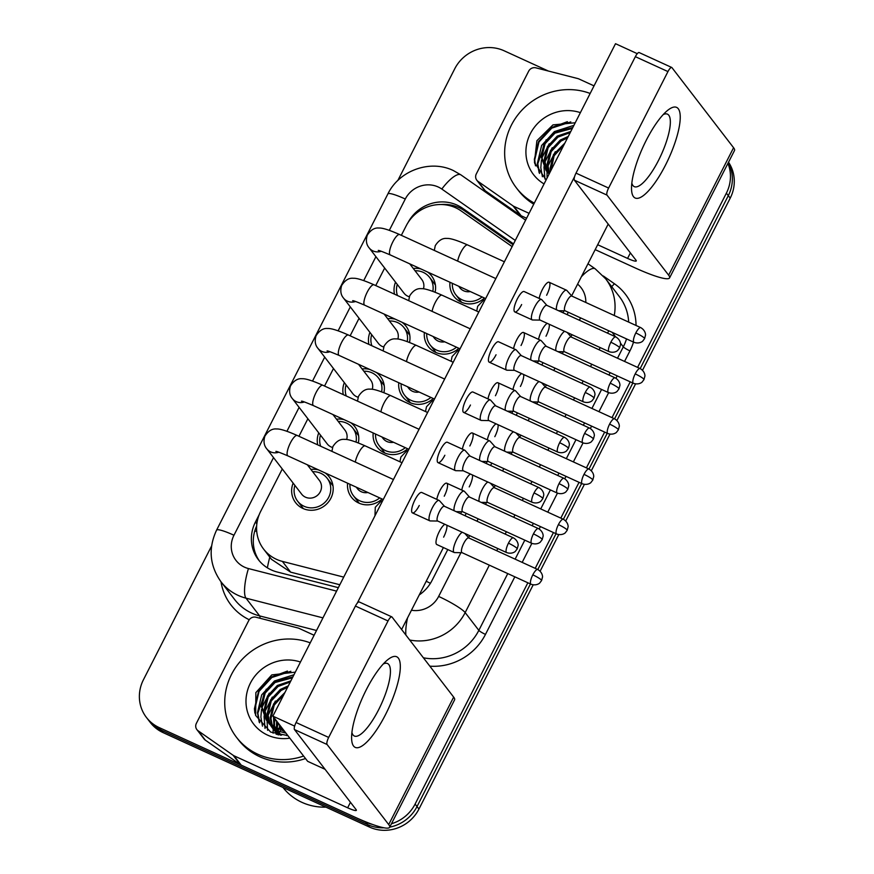 <?xml version="1.0" encoding="UTF-8"?>
<svg xmlns="http://www.w3.org/2000/svg" width="874" height="874" viewBox="0 0 874 874"><rect width="100%" height="100%" fill="white"/><g stroke="black" fill="none" stroke-linecap="round" stroke-linejoin="round"><path stroke-width="1.31" d="M458.839 348.267A21.173 20.091 142.4 0 1 435.525 352.32A21.173 20.091 142.4 0 1 428.26 346.563A21.173 20.091 142.4 0 1 424.382 332.491M433.242 398.5A21.173 20.091 142.4 0 1 409.928 402.564A21.173 20.091 142.4 0 1 402.663 396.796A21.173 20.091 142.4 0 1 398.784 382.736M407.645 448.733A21.173 20.091 142.4 0 1 384.331 452.798A21.173 20.091 142.4 0 1 377.065 447.029A21.173 20.091 142.4 0 1 373.187 432.969M382.047 498.978A21.173 20.091 142.4 0 1 358.733 503.031A21.173 20.091 142.4 0 1 351.468 497.273A21.173 20.091 142.4 0 1 347.59 483.202M484.436 298.034A21.173 20.091 142.4 0 1 461.122 302.087A21.173 20.091 142.4 0 1 453.857 296.33A21.173 20.091 142.4 0 1 449.979 282.258M401.865 322.189A21.173 20.091 142.4 0 1 405.995 326.155A21.173 20.091 142.4 0 1 409.502 342.466M376.268 372.422A21.173 20.091 142.4 0 1 380.398 376.388A21.173 20.091 142.4 0 1 383.915 392.699M350.671 422.666A21.173 20.091 142.4 0 1 354.8 426.621A21.173 20.091 142.4 0 1 358.318 442.932M325.073 472.9A21.173 20.091 142.4 0 1 329.203 476.854A21.173 20.091 142.4 0 1 328.209 502.299A21.173 20.091 142.4 0 1 302.907 508.45A21.173 20.091 142.4 0 1 295.641 502.692A21.173 20.091 142.4 0 1 293.14 483.103M427.462 271.956A21.173 20.091 142.4 0 1 431.592 275.911A21.173 20.091 142.4 0 1 435.099 292.233M512.131 246.599L461.002 210.831A37.374 35.463 -37.6 0 0 455.594 207.739A37.374 35.463 -37.6 0 0 406.202 225.776L401.33 235.335M282.28 468.988L260.66 511.421A37.374 35.463 -37.6 0 0 263.642 549.134L271.464 559.305L290.649 572.153L339.833 584.75M263.642 549.134A37.374 35.463 -37.6 0 0 282.378 561.403L343.733 577.113M384.669 268.045L375.733 285.569M359.072 318.278L350.135 335.813M333.475 368.522L324.538 386.046M307.877 418.755L298.941 436.279M368.904 344.389A21.173 20.091 142.4 0 1 369.931 332.393M387.706 318.715A21.173 20.091 142.4 0 1 395.288 319.185M343.307 394.633A21.173 20.091 142.4 0 1 344.334 382.637M362.109 368.959A21.173 20.091 142.4 0 1 369.691 369.418M317.71 444.866A21.173 20.091 142.4 0 1 318.737 432.87M336.512 419.192A21.173 20.091 142.4 0 1 344.094 419.651M310.915 469.425A21.173 20.091 142.4 0 1 318.507 469.884M394.491 294.156A21.173 20.091 142.4 0 1 395.529 282.16M413.293 268.482A21.173 20.091 142.4 0 1 420.886 268.941M372.258 824.357A37.374 35.463 142.4 0 1 365.714 822.117L159.254 727.616L161.166 730.118A37.374 35.463 142.4 0 1 148.351 719.947A37.374 35.463 142.4 0 0 161.166 730.118L367.626 824.608L161.166 730.118L163.088 732.609A37.374 35.463 142.4 0 1 150.262 722.437L146.428 717.456A37.374 35.463 142.4 0 1 143.445 679.732L211.584 545.999M527.852 582.783L415.106 804.069L417.018 806.56A37.374 35.463 142.4 0 1 389.728 827.132A37.374 35.463 142.4 0 0 417.018 806.56L530.442 583.974L417.018 806.56L418.941 809.062A37.374 35.463 142.4 0 1 369.549 827.099L163.088 732.609M383.97 827.798A37.374 35.463 142.4 0 1 367.626 824.608A37.374 35.463 142.4 0 0 383.97 827.798M727.933 163.362A37.374 35.463 142.4 0 1 726.381 193.154L728.304 195.645L640.183 368.588L728.304 195.645A37.374 35.463 142.4 0 0 728.326 162.597A37.374 35.463 142.4 0 1 728.304 195.645L730.216 198.136L642.532 370.237M632.831 383.031L614.586 418.821L632.831 383.031M607.233 433.264L588.989 469.054L607.233 433.264M581.636 483.497L563.391 519.298L581.636 483.497M556.039 533.73L537.794 569.531L556.039 533.73M728.523 162.214A37.374 35.463 142.4 0 1 730.216 198.136M635.551 383.926L616.935 420.481M609.954 434.17L591.337 470.715M584.367 484.404L565.74 520.948M558.77 534.637L540.143 571.181M533.173 584.87L418.941 809.062M513.508 243.89L462.51 208.22A37.374 35.463 -37.6 0 0 457.113 205.128A37.374 35.463 -37.6 0 0 407.994 222.641M441.119 204.516A37.374 35.463 142.4 0 1 459.025 207.619A37.374 35.463 142.4 0 1 464.433 210.71L513.082 244.742M397.823 180.503L454.72 68.817A37.374 35.463 142.4 0 1 504.123 50.779L548.38 71.034M159.254 727.616A37.374 35.463 142.4 0 1 146.428 717.456M415.106 804.069A37.374 35.463 142.4 0 1 391.454 823.745M726.381 193.154L637.594 367.397M630.241 381.84L612.008 417.641M604.644 432.084L586.41 467.874M579.047 482.317L560.813 518.107M553.45 532.55L535.216 568.34M259.196 514.655L255.437 522.029A37.374 35.463 -37.6 0 0 258.42 559.742A37.374 35.463 -37.6 0 0 277.156 572L338.347 587.667M567.259 314.706A37.374 35.463 -37.6 0 0 568.144 312.193M419.258 594.921A37.374 35.463 -37.6 0 0 432.062 580.402L447.772 549.56M465.023 515.715L466.224 513.355M490.62 465.481L491.822 463.122M516.217 415.248L517.419 412.878M541.814 365.004L543.016 362.644M259.414 560.966A37.374 35.463 142.4 0 1 256.65 525.984M409.327 296.778A11.209 10.641 142.4 0 1 407.852 296.231A11.209 10.641 142.4 0 1 404.007 293.172L369.134 247.866C366.326 244.611 365.703 240.405 367.255 235.248C370.62 229.993 374.498 227.59 378.879 228.027C380.998 227.895 385.696 228.387 399.626 234.549A11.209 3.168 114.6 0 0 392.797 241.945A11.209 3.168 114.6 0 0 392.492 242.568A11.209 3.168 114.6 0 0 390.296 254.946L485.649 298.58M397.452 295.51A18.682 17.731 142.4 0 1 397.277 284.432M415.041 270.754A18.682 17.731 142.4 0 1 423.213 272.349A18.682 17.731 142.4 0 1 429.615 277.429A18.682 17.731 142.4 0 1 432.816 291.359M541.913 299.815A11.209 3.168 114.6 0 0 541.858 299.749A11.209 3.168 114.6 0 0 541.541 299.509A11.209 3.168 114.6 0 0 534.713 306.894A11.209 3.168 114.6 0 0 531.829 319.589A11.209 3.168 114.6 0 0 532.211 319.895A11.209 3.168 114.6 0 0 532.594 319.982L540.154 320.103M546.993 305.496A8.095 2.283 114.6 0 0 546.763 305.321A8.095 2.283 114.6 0 0 541.836 310.663A8.095 2.283 114.6 0 0 539.75 319.829A8.095 2.283 114.6 0 0 540.023 320.048L609.025 351.632C614.564 353.566 618.038 350.332 617.842 350.256L619.611 347.939A8.095 1.147 27 0 0 619.458 347.502A8.095 1.147 -153 0 0 610.839 342.237A8.095 2.283 114.6 0 0 609.025 351.632M409.72 263.828L421.781 279.505A11.209 10.641 142.4 0 1 423.464 288.824M470.31 291.566A11.209 10.641 142.4 0 1 463.679 290.802A11.209 10.641 142.4 0 1 459.833 287.754L458.675 286.235M482.087 296.952A18.682 17.731 142.4 0 1 462.237 299.891A18.682 17.731 142.4 0 1 455.835 294.8A18.682 17.731 142.4 0 1 452.328 283.34M571.978 296.21A8.095 2.283 114.6 0 0 571.749 296.035A8.095 2.283 114.6 0 0 566.811 301.366A8.095 2.283 114.6 0 0 564.735 310.532A8.095 2.283 114.6 0 0 565.008 310.762L634.011 342.335C639.539 344.28 643.024 341.046 642.827 340.969L644.586 338.653A8.095 1.147 27 0 0 644.444 338.205A8.095 1.147 -153 0 0 635.813 332.95A8.095 2.283 114.6 0 0 634.011 342.335M566.898 290.518A11.209 3.168 114.6 0 0 566.833 290.452A11.209 3.168 114.6 0 0 566.516 290.212A11.209 3.168 114.6 0 0 559.677 297.641A11.209 3.168 114.6 0 0 556.563 309.811M571.356 337.156A8.095 2.283 114.6 0 0 571.126 336.982A8.095 2.283 114.6 0 0 566.199 342.313A8.095 2.283 114.6 0 0 564.123 351.479A8.095 2.283 114.6 0 0 564.386 351.709L633.388 383.282C638.927 385.226 642.412 381.993 642.204 381.916L643.974 379.6A8.095 1.147 27 0 0 643.821 379.152A8.095 1.147 -153 0 0 635.201 373.897A8.095 2.283 114.6 0 0 633.388 383.282M564.659 331.322A11.209 3.168 114.6 0 0 558.235 340.325A11.209 3.168 114.6 0 0 555.951 350.758M383.73 347.011A11.209 10.641 142.4 0 1 382.255 346.465A11.209 10.641 142.4 0 1 378.409 343.416L343.537 298.11C340.729 294.844 340.106 290.638 341.658 285.492C345.022 280.226 348.901 277.823 353.282 278.271C355.401 278.14 360.099 278.631 374.028 284.793A11.209 3.168 114.6 0 0 367.2 292.178A11.209 3.168 114.6 0 0 366.894 292.801A11.209 3.168 114.6 0 0 364.698 305.179L460.052 348.824M371.854 345.743A18.682 17.731 142.4 0 1 371.679 334.666M389.443 320.987A18.682 17.731 142.4 0 1 397.615 322.582A18.682 17.731 142.4 0 1 404.017 327.674A18.682 17.731 142.4 0 1 407.218 341.592M516.316 350.048A11.209 3.168 114.6 0 0 516.261 349.982A11.209 3.168 114.6 0 0 515.944 349.742A11.209 3.168 114.6 0 0 509.116 357.127A11.209 3.168 114.6 0 0 506.243 369.822A11.209 3.168 114.6 0 0 506.614 370.128A11.209 3.168 114.6 0 0 506.996 370.215L514.557 370.347M521.396 355.729A8.095 2.283 114.6 0 0 521.166 355.554A8.095 2.283 114.6 0 0 516.239 360.896A8.095 2.283 114.6 0 0 514.152 370.063A8.095 2.283 114.6 0 0 514.425 370.281L583.428 401.865C588.967 403.799 592.441 400.565 592.244 400.489L594.014 398.173A8.095 1.147 27 0 0 593.861 397.736A8.095 1.147 -153 0 0 585.241 392.481A8.095 2.283 114.6 0 0 583.428 401.865M384.123 314.072L396.184 329.738A11.209 10.641 142.4 0 1 397.867 339.057M358.132 397.244A11.209 10.641 142.4 0 1 356.658 396.698A11.209 10.641 142.4 0 1 352.812 393.65L317.939 348.344C315.132 345.088 314.509 340.882 316.06 335.725C319.425 330.459 323.304 328.056 327.684 328.504C329.804 328.373 334.502 328.864 348.431 335.026A11.209 3.168 114.6 0 0 341.603 342.411A11.209 3.168 114.6 0 0 341.297 343.045A11.209 3.168 114.6 0 0 339.101 355.412L434.454 399.057M346.257 395.977A18.682 17.731 142.4 0 1 346.082 384.899M363.846 371.221A18.682 17.731 142.4 0 1 372.018 372.827A18.682 17.731 142.4 0 1 378.42 377.907A18.682 17.731 142.4 0 1 381.621 391.836M490.718 400.281A11.209 3.168 114.6 0 0 490.664 400.216A11.209 3.168 114.6 0 0 490.347 399.975A11.209 3.168 114.6 0 0 483.519 407.371A11.209 3.168 114.6 0 0 480.645 420.066A11.209 3.168 114.6 0 0 481.017 420.361A11.209 3.168 114.6 0 0 481.399 420.449L488.959 420.58M495.798 405.962A8.095 2.283 114.6 0 0 495.569 405.798A8.095 2.283 114.6 0 0 490.642 411.13A8.095 2.283 114.6 0 0 488.566 420.296A8.095 2.283 114.6 0 0 488.828 420.514L557.831 452.098C563.369 454.032 566.855 450.798 566.647 450.733L568.417 448.417A8.095 1.147 27 0 0 568.264 447.969A8.095 1.147 -153 0 0 559.644 442.714A8.095 2.283 114.6 0 0 557.831 452.098M358.526 364.305L370.587 379.972A11.209 10.641 142.4 0 1 372.269 389.291M332.535 447.477A11.209 10.641 142.4 0 1 331.06 446.931A11.209 10.641 142.4 0 1 327.215 443.883L292.353 398.577C289.545 395.321 288.912 391.115 290.463 385.958C293.828 380.703 297.706 378.289 302.087 378.737C304.207 378.606 308.904 379.098 322.834 385.259A11.209 3.168 114.6 0 0 316.006 392.655A11.209 3.168 114.6 0 0 315.7 393.278A11.209 3.168 114.6 0 0 313.504 405.645L408.857 449.291M320.66 446.221A18.682 17.731 142.4 0 1 320.485 435.143M338.249 421.465A18.682 17.731 142.4 0 1 346.421 423.06A18.682 17.731 142.4 0 1 352.834 428.14A18.682 17.731 142.4 0 1 356.024 442.069M465.121 450.514A11.209 3.168 114.6 0 0 465.066 450.449A11.209 3.168 114.6 0 0 464.75 450.219A11.209 3.168 114.6 0 0 457.921 457.605A11.209 3.168 114.6 0 0 455.048 470.299A11.209 3.168 114.6 0 0 455.42 470.605A11.209 3.168 114.6 0 0 455.802 470.682L463.362 470.813M470.201 456.206A8.095 2.283 114.6 0 0 469.972 456.031A8.095 2.283 114.6 0 0 465.044 461.363A8.095 2.283 114.6 0 0 462.969 470.529A8.095 2.283 114.6 0 0 463.231 470.758L532.233 502.332C537.772 504.276 541.257 501.042 541.05 500.966L542.82 498.65A8.095 1.147 27 0 0 542.667 498.202A8.095 1.147 -153 0 0 534.047 492.947A8.095 2.283 114.6 0 0 532.233 502.332M332.928 414.538L344.99 430.205A11.209 10.641 142.4 0 1 346.672 439.524M307.331 464.771L319.392 480.449A11.209 10.641 142.4 0 1 318.868 493.908A11.209 10.641 142.4 0 1 305.463 497.175A11.209 10.641 142.4 0 1 301.617 494.116L266.756 448.81C263.948 445.554 263.314 441.348 264.866 436.192C268.231 430.937 272.109 428.533 276.501 428.97C278.609 428.839 283.307 429.331 297.236 435.492A11.209 3.168 114.6 0 0 290.408 442.889A11.209 3.168 114.6 0 0 290.102 443.511A11.209 3.168 114.6 0 0 287.907 455.889L383.26 499.524M312.663 471.698A18.682 17.731 142.4 0 1 320.824 473.293A18.682 17.731 142.4 0 1 327.237 478.384A18.682 17.731 142.4 0 1 326.352 500.824A18.682 17.731 142.4 0 1 304.032 506.254A18.682 17.731 142.4 0 1 297.619 501.173A18.682 17.731 142.4 0 1 294.888 485.376M439.524 500.758A11.209 3.168 114.6 0 0 439.469 500.693A11.209 3.168 114.6 0 0 439.152 500.452A11.209 3.168 114.6 0 0 432.324 507.838A11.209 3.168 114.6 0 0 429.451 520.533A11.209 3.168 114.6 0 0 429.822 520.838A11.209 3.168 114.6 0 0 430.205 520.926L437.765 521.046M444.604 506.439A8.095 2.283 114.6 0 0 444.374 506.264A8.095 2.283 114.6 0 0 439.447 511.607A8.095 2.283 114.6 0 0 437.371 520.773A8.095 2.283 114.6 0 0 437.634 520.991L506.636 552.576C512.175 554.509 515.66 551.276 515.452 551.199L517.222 548.883A8.095 1.147 27 0 0 517.069 548.446A8.095 1.147 -153 0 0 508.45 543.18A8.095 2.283 114.6 0 0 506.636 552.576M444.713 341.8A11.209 10.641 142.4 0 1 438.082 341.046A11.209 10.641 142.4 0 1 434.236 337.987L433.078 336.479M456.49 347.186A18.682 17.731 142.4 0 1 436.65 350.124A18.682 17.731 142.4 0 1 430.237 345.044A18.682 17.731 142.4 0 1 426.731 333.573M546.381 346.443A8.095 2.283 114.6 0 0 546.152 346.268A8.095 2.283 114.6 0 0 541.214 351.61A8.095 2.283 114.6 0 0 539.138 360.776A8.095 2.283 114.6 0 0 539.411 360.995L608.413 392.579C613.941 394.513 617.426 391.279 617.23 391.202L618.989 388.886A8.095 1.147 27 0 0 618.847 388.449A8.095 1.147 -153 0 0 610.216 383.183A8.095 2.283 114.6 0 0 608.413 392.579M541.301 340.762A11.209 3.168 114.6 0 0 541.235 340.696A11.209 3.168 114.6 0 0 540.919 340.456A11.209 3.168 114.6 0 0 534.08 347.874A11.209 3.168 114.6 0 0 530.966 360.044M419.116 392.033A11.209 10.641 142.4 0 1 412.484 391.279A11.209 10.641 142.4 0 1 408.639 388.22L407.481 386.712M430.893 397.43A18.682 17.731 142.4 0 1 411.053 400.358A18.682 17.731 142.4 0 1 404.64 395.277A18.682 17.731 142.4 0 1 401.133 383.806M520.784 396.676A8.095 2.283 114.6 0 0 520.554 396.501A8.095 2.283 114.6 0 0 515.627 401.843A8.095 2.283 114.6 0 0 513.541 411.009A8.095 2.283 114.6 0 0 513.814 411.228L582.816 442.812C588.355 444.746 591.829 441.512 591.632 441.436L593.402 439.119A8.095 1.147 27 0 0 593.249 438.682A8.095 1.147 -153 0 0 584.619 433.428A8.095 2.283 114.6 0 0 582.816 442.812M515.704 390.995A11.209 3.168 114.6 0 0 515.649 390.929A11.209 3.168 114.6 0 0 515.332 390.689A11.209 3.168 114.6 0 0 508.482 398.107A11.209 3.168 114.6 0 0 505.369 410.277M393.519 442.277A11.209 10.641 142.4 0 1 386.898 441.512A11.209 10.641 142.4 0 1 383.052 438.464L381.883 436.945M405.296 447.663A18.682 17.731 142.4 0 1 385.456 450.602A18.682 17.731 142.4 0 1 379.043 445.511A18.682 17.731 142.4 0 1 375.547 434.039M495.187 446.909A8.095 2.283 114.6 0 0 494.957 446.745A8.095 2.283 114.6 0 0 490.03 452.077A8.095 2.283 114.6 0 0 487.943 461.243A8.095 2.283 114.6 0 0 488.216 461.461L557.219 493.045C562.758 494.979 566.232 491.745 566.035 491.68L567.805 489.364A8.095 1.147 27 0 0 567.652 488.916A8.095 1.147 -153 0 0 559.032 483.661A8.095 2.283 114.6 0 0 557.219 493.045M490.106 441.228A11.209 3.168 114.6 0 0 490.052 441.162A11.209 3.168 114.6 0 0 489.735 440.922A11.209 3.168 114.6 0 0 482.885 448.351A11.209 3.168 114.6 0 0 479.771 460.511M545.758 387.39A8.095 2.283 114.6 0 0 545.529 387.215A8.095 2.283 114.6 0 0 540.602 392.557A8.095 2.283 114.6 0 0 538.526 401.723A8.095 2.283 114.6 0 0 538.788 401.942L607.791 433.526C613.329 435.46 616.815 432.226 616.607 432.149L618.377 429.833A8.095 1.147 27 0 0 618.224 429.396A8.095 1.147 -153 0 0 609.604 424.13A8.095 2.283 114.6 0 0 607.791 433.526M539.061 381.556A11.209 3.168 114.6 0 0 532.637 390.569A11.209 3.168 114.6 0 0 530.354 400.991M520.161 437.623A8.095 2.283 114.6 0 0 519.932 437.448A8.095 2.283 114.6 0 0 515.005 442.79A8.095 2.283 114.6 0 0 512.929 451.956A8.095 2.283 114.6 0 0 513.191 452.175L582.193 483.759C587.732 485.693 591.217 482.459 591.01 482.382L592.78 480.066A8.095 1.147 27 0 0 592.627 479.629A8.095 1.147 -153 0 0 584.007 474.374A8.095 2.283 114.6 0 0 582.193 483.759M513.464 431.789A11.209 3.168 114.6 0 0 507.04 440.802A11.209 3.168 114.6 0 0 504.757 451.224M494.564 487.856A8.095 2.283 114.6 0 0 494.334 487.692A8.095 2.283 114.6 0 0 489.407 493.023A8.095 2.283 114.6 0 0 487.331 502.189A8.095 2.283 114.6 0 0 487.605 502.408L556.596 533.992C562.135 535.926 565.62 532.692 565.423 532.627L567.182 530.31A8.095 1.147 27 0 0 567.029 529.863A8.095 1.147 -153 0 0 558.41 524.608A8.095 2.283 114.6 0 0 556.596 533.992M487.867 482.033A11.209 3.168 114.6 0 0 481.443 491.035A11.209 3.168 114.6 0 0 479.16 501.458M462.27 532.266A11.209 3.168 114.6 0 0 455.529 542A11.209 3.168 114.6 0 0 453.814 552.193A11.209 3.168 114.6 0 0 454.185 552.499A11.209 3.168 114.6 0 0 454.578 552.576L462.127 552.707M468.967 538.1A8.095 2.283 114.6 0 0 468.748 537.925A8.095 2.283 114.6 0 0 463.81 543.257A8.095 2.283 114.6 0 0 461.734 552.423A8.095 2.283 114.6 0 0 462.007 552.652L531.01 584.225C536.538 586.17 540.023 582.936 539.826 582.86L541.585 580.544A8.095 1.147 27 0 0 541.443 580.096A8.095 1.147 -153 0 0 532.812 574.841A8.095 2.283 114.6 0 0 531.01 584.225M646.29 140.222A49.829 14.06 -65.4 0 1 667.212 110.725A49.829 14.06 -65.4 0 1 680.223 118.361A49.829 14.06 -65.4 0 1 665.475 165.153A49.829 14.06 -65.4 0 1 631.52 188.686A49.829 14.06 -65.4 0 1 646.29 140.222M631.836 183.092A39.865 11.253 114.6 0 0 634.273 186.643A39.865 11.253 114.6 0 0 658.537 160.357A39.865 11.253 114.6 0 0 667.452 114.144A39.865 11.253 114.6 0 0 663.18 114.614M513.049 205.893A6.227 5.91 -37.6 0 0 513.956 206.406L521.144 215.747A6.227 5.91 142.4 0 1 520.249 215.233L513.049 205.893L478.045 181.399A6.227 5.91 -37.6 0 1 476.308 173.937L528.661 71.198A6.227 5.91 -37.6 0 1 535.904 67.844L577.911 78.594A6.227 5.91 -37.6 0 1 578.894 78.944L594.025 85.87M521.144 215.747L526.585 218.238M595.183 249.636L634.775 267.75A49.829 7.047 -153 0 0 669.571 277.91A49.829 7.047 -153 0 0 668.643 275.179L607.004 195.11L574.404 180.186L636.043 260.266A12.455 1.759 27 0 1 636.272 260.944A12.455 1.759 27 0 1 627.576 258.409L597.685 244.731M520.249 215.233L485.234 190.75A6.227 5.91 142.4 0 1 483.999 189.571L476.811 180.219M669.571 277.91L734.521 150.459A49.829 7.047 -153 0 0 733.581 147.728L671.953 67.648A6.227 1.759 114.6 0 0 671.745 67.473A6.227 1.759 114.6 0 0 667.954 71.581L635.354 56.668A6.227 1.759 -65.4 0 1 639.145 52.56L671.745 67.473M574.404 180.186A6.227 1.759 -65.4 0 1 576.01 173.128L608.61 188.052L667.954 71.581M608.61 188.052A6.227 1.759 114.6 0 0 607.004 195.11M576.01 173.128L635.354 56.668M529.087 213.332L513.956 206.406M366.359 689.608A49.829 14.06 -65.4 0 1 387.28 660.11A49.829 14.06 -65.4 0 1 400.303 667.747A49.829 14.06 -65.4 0 1 385.554 714.539A49.829 14.06 -65.4 0 1 351.599 738.082A49.829 14.06 -65.4 0 1 366.359 689.608M351.916 732.488A39.865 11.253 114.6 0 0 354.352 736.028A39.865 11.253 114.6 0 0 378.617 709.754A39.865 11.253 114.6 0 0 387.532 663.53A39.865 11.253 114.6 0 0 383.249 664M233.129 755.278A6.227 5.91 -37.6 0 0 234.024 755.791L241.224 765.143A6.227 5.91 142.4 0 1 240.317 764.619L233.129 755.278L198.114 730.784A6.227 5.91 -37.6 0 1 196.388 723.322L248.729 620.584A6.227 5.91 -37.6 0 1 255.984 617.23L297.979 627.98A6.227 5.91 -37.6 0 1 298.974 628.33L314.105 635.256M241.224 765.143L354.844 817.135A49.829 7.047 -153 0 0 389.651 827.296A49.829 7.047 -153 0 0 388.712 824.575L327.084 744.495L294.483 729.572L356.122 809.652A12.455 1.759 27 0 1 356.352 810.329A12.455 1.759 27 0 1 347.644 807.794L234.024 755.791M240.317 764.619L205.314 740.136A6.227 5.91 142.4 0 1 204.079 738.956L196.879 729.604M389.651 827.296L454.589 699.845A49.829 7.047 -153 0 0 453.661 697.113L392.022 617.033A6.227 1.759 114.6 0 0 391.814 616.869A6.227 1.759 114.6 0 0 388.023 620.966L355.423 606.053A6.227 1.759 -65.4 0 1 359.214 601.946L391.814 616.869M294.483 729.572A6.227 1.759 -65.4 0 1 296.078 722.514L328.679 737.438L388.023 620.966M328.679 737.438A6.227 1.759 114.6 0 0 327.084 744.495M296.078 722.514L355.423 606.053M534.287 203.118A62.283 59.104 142.4 0 1 516.403 187.899A62.283 59.104 142.4 0 1 518.063 114.647A62.283 59.104 142.4 0 1 590.158 93.463M533.741 204.188A62.283 59.104 142.4 0 1 518.326 190.39L516.403 187.899M572.339 128.445L554.957 133.132L545.081 143.718L541.793 157.309L546.425 170.933M572.798 127.538L554.192 132.149L544.327 142.724L541.028 156.326L546.032 170.452L549.112 174.024M546.032 170.452L549.211 173.828M570.209 132.608L558.005 137.087L548.129 147.673L544.841 161.264L548.096 172.79M570.788 131.482L557.241 136.104L547.364 146.679L544.076 160.281L547.659 172.342M567.51 137.906L561.053 141.042L551.177 151.628L547.889 165.23L549.495 173.281M568.253 136.453L560.289 140.058L550.412 150.645L547.124 164.236L549.298 173.653M563.796 145.193L554.138 155.747L550.991 170.332M564.877 143.085L553.461 154.6L550.172 168.19L550.467 171.359M558.814 154.982L554.302 163.831M544.065 183.933A40.619 38.543 142.4 0 1 530.332 133.7A40.619 38.543 142.4 0 1 580.391 112.648M575.234 122.764L552.947 124.895L536.909 140.714L534.429 162.324L546.097 179.935M555.307 151.661L547.932 166.115M547.517 167.95L547.091 170.845M547.004 171.708L547.08 178.012M552.259 147.706L544.884 162.16M544.48 163.995L544.043 166.879M543.999 167.316L544.961 179.061M549.211 143.74L541.836 158.194M541.432 160.04L540.82 167.775L542.404 176.734M546.163 139.785L537.783 163.82L539.575 173.423M570.788 121.901L551.745 128.128L538.952 142.025L534.735 159.855L535.5 165.863M573.912 125.343L554.411 131.592L541.618 145.488L537.401 163.318L539.171 172.855M567.39 121.683L551.363 127.637L538.57 141.533L534.353 159.363L534.801 163.711M303.584 756.043A62.283 59.104 142.4 0 1 257.841 754.24A62.283 59.104 142.4 0 1 236.483 737.285A62.283 59.104 142.4 0 1 238.132 664.032A62.283 59.104 142.4 0 1 310.226 642.86M305.507 758.534A62.283 59.104 142.4 0 1 259.764 756.731A62.283 59.104 142.4 0 1 238.394 739.775L236.483 737.285M325.936 807.139A56.056 53.194 142.4 0 1 301.891 802.332A56.056 53.194 142.4 0 1 282.968 787.474M276.424 734.324A56.056 53.194 142.4 0 1 276.73 733.592M277.998 730.893A56.056 53.194 142.4 0 1 278.708 729.517M280.292 726.753A56.056 53.194 142.4 0 1 280.62 726.207M268.067 722.263L278.588 731.167L285.984 733.166M292.408 677.831L275.026 682.518L265.161 693.104L261.872 706.695L266.494 720.318M292.866 676.924L274.272 681.534L264.396 692.11L261.108 705.711L266.111 719.837L276.304 728.195M283.1 729.429A28.165 26.723 142.4 0 1 275.583 727.255A28.165 26.723 142.4 0 1 273.66 726.272L266.111 719.837M290.288 681.993L278.074 686.472L268.209 697.059L264.909 710.66L268.176 722.186M268.493 722.722L269.542 724.284M269.159 723.792L279.352 732.15M290.867 680.868L277.32 685.489L267.444 696.075L264.156 709.666L267.739 721.727M287.59 687.303L281.122 690.438L271.246 701.014L267.957 714.615L270.066 723.88M270.339 724.459L271.224 726.141M271.541 726.676L272.59 728.239M271.115 726.218L272.961 728.741L280.652 735.253M288.333 685.839L280.357 689.444L270.492 700.03L267.193 713.621L269.574 723.464M269.858 724.043L270.776 725.693M272.196 727.747L281.636 735.121M283.875 694.59L274.207 705.132L271.006 718.57L272.185 725.398M272.393 726.021L273.114 727.834M273.376 728.413L274.261 730.096M274.589 730.631L275.638 732.194M274.163 730.172L277.703 734.663M284.957 692.47L273.529 703.985L270.241 717.576L271.628 725.038M271.858 725.649L272.622 727.43M272.896 727.998L273.824 729.648M275.244 731.702L278.041 734.75M274.305 717.991L274.545 726.753M274.687 727.408L275.234 729.353M275.441 729.987L276.162 731.789M276.424 732.368L277.309 734.051M278.882 704.368L274.381 713.217M273.54 717.008L273.933 726.425M274.097 727.081L274.676 728.992M274.906 729.604L275.671 731.385M275.944 731.953L276.872 733.603M277.353 721.946L277.189 727.922M277.276 728.763L277.593 730.697M277.735 731.363L278.271 733.319M278.489 733.942L278.861 734.925M276.588 720.963L276.501 727.649M276.599 728.37L276.971 730.38M277.134 731.035L277.724 732.947M277.954 733.57L278.478 734.848M280.39 725.912L280.139 728.85M279.636 724.917L279.363 728.643M289.84 738.169A40.619 38.543 142.4 0 1 267.586 735.121A40.619 38.543 142.4 0 1 249.538 684.899A40.619 38.543 142.4 0 1 300.459 662.033M295.303 672.15L271.759 674.914L255.863 692.612L255.667 715.489L270.678 732.084L287.874 735.624M284.738 731.549L273.66 726.272M281.461 727.288L280.849 729.025M280.467 730.282L280.183 731.33M279.778 733.166L279.614 734.116M278.413 723.333L277.145 727.376M276.73 729.211L276.566 730.151M276.479 730.653L276.315 731.92M276.217 732.958L276.14 734.236M275.365 719.378L274.097 723.41M273.682 725.256L273.518 726.196M273.442 726.698L273.267 727.966M273.169 729.003L273.092 733.177M275.376 701.046L268.001 715.5M267.597 717.336L267.16 720.231M267.083 721.094L267.597 730.314M272.327 697.091L264.953 711.545M264.549 713.381L264.112 716.276M264.068 716.713L265.041 728.446M269.279 693.137L261.916 707.59M261.501 709.426L260.9 717.161L262.473 726.13M266.242 689.171L257.852 713.206L259.644 722.809M290.856 671.287L271.814 677.514L259.021 691.41L254.804 709.251L255.579 715.249M287.175 734.706L286.825 735.657M281.078 726.797L280.346 728.905M278.03 722.842L277.08 725.682M293.992 674.728L274.48 680.977L261.687 694.874L257.469 712.703L259.239 722.252M287.459 671.068L271.443 677.022L258.638 690.919L254.421 708.748L254.869 713.097M454.185 552.499L436.803 544.535A11.209 3.168 -65.4 0 1 439.305 531.545A11.209 3.168 -65.4 0 1 444.888 524.302M446.833 525.198A11.209 3.168 -65.4 0 1 443.621 537.149M461.778 490.085A11.209 3.168 -65.4 0 1 464.902 481.301A11.209 3.168 -65.4 0 1 470.474 474.069M472.43 474.964A11.209 3.168 -65.4 0 1 469.218 486.916M487.375 439.851A11.209 3.168 -65.4 0 1 490.5 431.068A11.209 3.168 -65.4 0 1 496.071 423.835M498.027 424.731A11.209 3.168 -65.4 0 1 494.815 436.672M512.972 389.607A11.209 3.168 -65.4 0 1 516.097 380.835A11.209 3.168 -65.4 0 1 521.669 373.602M523.624 374.487A11.209 3.168 -65.4 0 1 520.412 386.439M538.57 339.374A11.209 3.168 -65.4 0 1 541.694 330.601A11.209 3.168 -65.4 0 1 547.266 323.358M549.222 324.254A11.209 3.168 -65.4 0 1 546.01 336.206M436.803 499.371A11.209 3.168 -65.4 0 1 439.928 490.598A11.209 3.168 -65.4 0 1 446.745 483.202A11.209 3.168 -65.4 0 1 444.243 496.203M462.39 449.138A11.209 3.168 -65.4 0 1 465.525 440.354A11.209 3.168 -65.4 0 1 472.342 432.969A11.209 3.168 -65.4 0 1 469.841 445.969M487.987 398.905A11.209 3.168 -65.4 0 1 491.112 390.121A11.209 3.168 -65.4 0 1 497.94 382.736A11.209 3.168 -65.4 0 1 495.438 395.725M513.584 348.66A11.209 3.168 -65.4 0 1 516.709 339.888A11.209 3.168 -65.4 0 1 523.537 332.491A11.209 3.168 -65.4 0 1 521.035 345.492M419.258 505.489A11.209 3.168 -65.4 0 1 412.43 512.885A11.209 3.168 -65.4 0 1 414.942 499.884A11.209 3.168 -65.4 0 1 421.771 492.488L439.152 500.452M444.855 455.256A11.209 3.168 -65.4 0 1 438.027 462.641A11.209 3.168 -65.4 0 1 440.54 449.651A11.209 3.168 -65.4 0 1 447.368 442.255L464.75 450.219M470.452 405.023A11.209 3.168 -65.4 0 1 463.624 412.408A11.209 3.168 -65.4 0 1 466.137 399.407A11.209 3.168 -65.4 0 1 472.954 392.022L490.347 399.975M496.05 354.778A11.209 3.168 -65.4 0 1 489.222 362.175A11.209 3.168 -65.4 0 1 491.734 349.174A11.209 3.168 -65.4 0 1 498.551 341.789L515.944 349.742M539.182 298.427A11.209 3.168 -65.4 0 1 542.306 289.655A11.209 3.168 -65.4 0 1 549.134 282.258A11.209 3.168 -65.4 0 1 546.621 295.259M521.647 304.545A11.209 3.168 -65.4 0 1 514.819 311.942A11.209 3.168 -65.4 0 1 517.332 298.941A11.209 3.168 -65.4 0 1 524.149 291.545L541.541 299.509M325.052 769.295L307.659 761.33L272.885 716.145L615.514 43.7L637.277 53.675M357.248 603.18L574.622 176.559M608.195 224.083L571.64 295.838M564.014 310.794L563.02 312.761M538.428 361.038L537.423 362.994M512.83 411.272L511.825 413.238M487.233 461.505L486.228 463.471M461.636 511.738L460.631 513.704M443.391 547.55L401.625 629.509M272.885 716.145L294.614 726.097M367.921 492.51A11.209 10.641 142.4 0 1 361.301 491.745A11.209 10.641 142.4 0 1 357.455 488.697L356.286 487.179M379.698 497.896A18.682 17.731 142.4 0 1 359.859 500.835A18.682 17.731 142.4 0 1 353.446 495.744A18.682 17.731 142.4 0 1 349.95 484.283M469.589 497.153A8.095 2.283 114.6 0 0 469.36 496.978A8.095 2.283 114.6 0 0 464.433 502.31A8.095 2.283 114.6 0 0 462.346 511.476A8.095 2.283 114.6 0 0 462.619 511.705L531.621 543.278C537.16 545.223 540.635 541.989 540.438 541.913L542.208 539.597A8.095 1.147 27 0 0 542.055 539.149A8.095 1.147 -153 0 0 533.435 533.894A8.095 2.283 114.6 0 0 531.621 543.278M464.509 491.461A11.209 3.168 114.6 0 0 464.455 491.396A11.209 3.168 114.6 0 0 464.138 491.155A11.209 3.168 114.6 0 0 457.288 498.584A11.209 3.168 114.6 0 0 454.174 510.755M267.368 567.827A37.374 9.472 -75.6 0 1 269.793 557.12M430.423 583.308A37.374 5.277 -153 0 0 426.206 581.265M452 206.33A37.374 11.307 -55 0 1 452.907 205.477M256.748 531.567A37.374 5.277 -153 0 0 254.837 530.802M290.649 572.153L282.378 561.403M369.549 827.099L365.714 822.117M515.278 240.437L441.818 189.046A24.909 23.642 -37.6 0 0 438.213 186.992A24.909 23.642 -37.6 0 0 405.285 199.021L389.323 230.332M441.818 189.046A24.909 7.538 -55 0 1 460.893 174.866L453.377 170.561C430.106 159.265 399.156 170.463 387.881 193.941A24.909 3.518 27 0 1 405.285 199.021M273.518 457.615L233.97 535.238A24.909 23.642 -37.6 0 0 244.502 567.16A24.909 23.642 -37.6 0 0 248.445 568.559L336.588 591.13M322.965 617.874L245.987 598.155A49.829 47.283 142.4 0 1 238.099 595.369A49.829 47.283 142.4 0 1 221.013 581.811L234.68 599.575A49.829 47.283 -37.6 0 0 251.767 613.133A49.829 47.283 -37.6 0 0 259.665 615.919L316.53 630.482M260.004 618.257A6.227 1.573 104.4 0 0 259.665 615.919L245.987 598.155A24.909 6.315 -75.6 0 1 248.445 568.559M603.311 275.976L614.335 283.689A56.056 53.194 142.4 0 1 636.043 325.467M633.519 342.116A56.056 53.194 142.4 0 1 629.936 350.878L624.56 361.432M617.197 375.875L615.973 378.289M608.643 392.677L598.963 411.665M591.6 426.108L590.376 428.522M583.045 442.91L573.366 461.909M566.013 476.352L564.779 478.755M557.448 493.144L547.769 512.142M540.416 526.585L539.182 528.989M531.851 543.388L522.171 562.375M514.819 576.818L485.474 634.404A56.056 53.194 142.4 0 1 429.833 666.163M249.243 619.742A56.056 53.194 142.4 0 1 221.013 581.822C209.596 565.587 208.11 548.369 216.566 530.157A24.909 3.518 27 0 1 233.97 535.238M628.668 322.091A49.829 47.283 -37.6 0 0 619.327 296.548L605.649 278.795A49.829 47.283 142.4 0 1 614.258 315.492M612.139 332.328L615.602 336.829M620.398 343.067L623.304 346.836A49.829 47.283 -37.6 0 0 626.527 338.915M489.342 565.161L465.165 612.598L478.843 630.362L507.761 573.595M411.446 610.227A24.909 23.642 -37.6 0 0 438.639 596.429A24.909 3.518 27 0 1 465.165 612.598A49.829 47.283 142.4 0 1 409.72 640.019M423.387 657.783A49.829 47.283 -37.6 0 0 478.843 630.362A6.227 0.885 -153 0 0 485.474 634.404M608.763 330.787L607.561 333.147M600.198 347.59L599.083 349.775M591.731 364.218L590.529 366.577M583.166 381.02L581.964 383.38M574.6 397.823L573.486 400.008M566.134 414.451L564.932 416.811M557.568 431.253L556.367 433.624M549.003 448.056L547.889 450.252M540.536 464.684L539.334 467.055M531.971 481.498L530.769 483.857M523.406 498.3L522.302 500.485M514.939 514.928L513.737 517.288M506.374 531.731L505.172 534.09M497.819 548.533L496.705 550.718M515.125 559.152L524.804 540.165M532.157 525.722L533.359 523.362M540.722 508.919L550.402 489.921M557.754 475.478L558.956 473.118M566.319 458.675L575.988 439.688M583.351 425.245L584.553 422.885M591.916 408.442L601.585 389.454M608.949 375.012L610.15 372.652M617.514 358.209L623.304 346.836A6.227 0.885 -153 0 0 629.936 350.878M375.907 256.672L363.726 280.565M350.31 306.905L338.129 330.809M324.713 357.138L312.531 381.042M299.116 407.371L286.934 431.275M438.639 596.429L460.926 552.685M468.584 537.663L469.622 535.631M476.975 521.188L478.176 518.828M485.54 504.385L486.523 502.452M494.181 487.419L495.219 485.387M502.572 470.955L503.774 468.584M511.137 454.141L512.12 452.219M519.779 437.186L520.806 435.154M528.169 420.711L529.371 418.351M536.734 403.908L537.718 401.974M545.376 386.953L546.403 384.921M553.766 370.478L554.968 368.118M562.332 353.675L563.315 351.741M570.973 336.719L572 334.687M579.364 320.245L580.565 317.885M585.809 302.47A24.909 23.642 -37.6 0 0 577.605 284.126M611.636 286.563A6.227 1.879 125 0 0 614.335 283.689M405.886 635.048A24.909 6.315 -75.6 0 1 407.524 617.94M581.341 276.796A24.909 7.538 -55 0 1 595.249 268.853L587.984 263.773M464.433 210.71L462.51 208.22M256.847 523.854L255.437 522.029M619.611 347.939L620.485 344.64C620.682 344.771 620.944 339.91 615.766 336.905A8.095 2.283 114.6 0 0 610.839 342.237M381.206 251.253A11.209 10.641 142.4 0 1 372.979 250.925A11.209 10.641 142.4 0 1 369.134 247.866M644.586 338.653L645.46 335.343C645.657 335.485 645.93 330.612 640.74 327.619A8.095 2.283 114.6 0 0 635.813 332.95M434.302 250.423L435.263 245.66C438.628 240.394 442.506 237.99 446.898 238.438C449.007 238.307 453.704 238.799 467.634 244.96A11.209 3.168 114.6 0 0 460.5 252.979A11.209 3.168 114.6 0 0 457.681 261.129M643.974 379.6L644.848 376.29C645.045 376.432 645.318 371.559 640.129 368.555A8.095 2.283 114.6 0 0 635.201 373.897M594.014 398.173L594.888 394.873C595.085 395.004 595.347 390.143 590.169 387.138A8.095 2.283 114.6 0 0 585.241 392.481M355.609 301.486A11.209 10.641 142.4 0 1 347.382 301.159A11.209 10.641 142.4 0 1 343.537 298.11M568.417 448.417L569.291 445.106C569.487 445.248 569.761 440.376 564.571 437.371A8.095 2.283 114.6 0 0 559.644 442.714M330.011 351.719A11.209 10.641 142.4 0 1 321.785 351.392A11.209 10.641 142.4 0 1 317.939 348.344M542.82 498.65L543.694 495.339C543.89 495.482 544.163 490.609 538.974 487.616A8.095 2.283 114.6 0 0 534.047 492.947M304.414 401.964A11.209 10.641 142.4 0 1 296.199 401.625A11.209 10.641 142.4 0 1 292.353 398.577M517.222 548.883L518.096 545.584C518.293 545.715 518.566 540.853 513.377 537.849A8.095 2.283 114.6 0 0 508.45 543.18M278.817 452.197A11.209 10.641 142.4 0 1 270.601 451.869A11.209 10.641 142.4 0 1 266.756 448.81M618.989 388.886L619.863 385.587C620.059 385.718 620.332 380.856 615.154 377.852A8.095 2.283 114.6 0 0 610.216 383.183M408.704 300.656L409.666 295.893C413.031 290.638 416.909 288.223 421.301 288.671C423.409 288.54 428.107 289.032 442.036 295.193A11.209 3.168 114.6 0 0 434.902 303.212A11.209 3.168 114.6 0 0 432.095 311.363M593.402 439.119L594.276 435.82C594.462 435.951 594.735 431.09 589.557 428.085A8.095 2.283 114.6 0 0 584.619 433.428M383.107 350.9L384.068 346.126C387.444 340.871 391.312 338.467 395.704 338.904C397.812 338.773 402.51 339.265 416.439 345.427A11.209 3.168 114.6 0 0 409.305 353.446A11.209 3.168 114.6 0 0 406.497 361.596M567.805 489.364L568.679 486.053C568.865 486.195 569.138 481.323 563.959 478.318A8.095 2.283 114.6 0 0 559.032 483.661M357.51 401.133L358.471 396.37C361.847 391.104 365.714 388.701 370.106 389.149C372.226 389.017 376.913 389.498 390.842 395.671A11.209 3.168 114.6 0 0 383.708 403.679A11.209 3.168 114.6 0 0 380.9 411.84M618.377 429.833L619.251 426.534C619.447 426.665 619.721 421.803 614.531 418.799A8.095 2.283 114.6 0 0 609.604 424.13M592.78 480.066L593.654 476.767C593.85 476.898 594.123 472.036 588.934 469.032A8.095 2.283 114.6 0 0 584.007 474.374M567.182 530.31L568.056 527C568.253 527.142 568.526 522.27 563.337 519.265A8.095 2.283 114.6 0 0 558.41 524.608M541.585 580.544L542.459 577.233C542.656 577.375 542.929 572.503 537.739 569.509A8.095 2.283 114.6 0 0 532.812 574.841M668.643 275.179L733.581 147.728M627.576 258.409L630.383 252.903M478.045 181.399L485.234 190.75M388.712 824.575L453.661 697.113M347.644 807.794L350.452 802.288M198.114 730.784L205.314 740.136M542.208 539.597L543.082 536.286C543.278 536.428 543.541 531.556 538.362 528.562A8.095 2.283 114.6 0 0 533.435 533.894M331.912 451.366L332.874 446.603C336.25 441.337 340.128 438.934 344.509 439.382C346.628 439.251 351.315 439.742 365.245 445.904A11.209 3.168 114.6 0 0 358.111 453.923A11.209 3.168 114.6 0 0 355.303 462.073M605.649 278.795L595.249 268.853M525.613 220.139L460.893 174.866M387.881 193.941L216.566 530.157M514.819 311.942L532.211 319.895M390.296 254.946C375.285 248.609 379.524 251.078 378.267 250.423M429.615 277.429L435.383 284.924M399.626 234.549L495.831 278.588M546.895 305.376L541.858 299.749M615.766 336.905L546.763 305.321M565.128 310.816L558.53 310.707M455.835 294.8L461.603 302.295M467.634 244.96L504.396 261.785M549.134 282.258L566.516 290.212M571.869 296.089L566.833 290.452M640.74 327.619L571.749 296.035M485.081 299.684L483.322 300.394L477.674 306.304L476.712 311.068M564.517 351.763L557.907 351.654M571.257 337.036L567.182 332.481M640.129 368.555L571.126 336.982M489.222 362.175L506.614 370.128M364.698 305.179C349.687 298.853 353.926 301.312 352.67 300.667M404.017 327.674L409.786 335.168M374.028 284.793L470.234 328.821M521.297 355.62L516.261 349.982M590.169 387.138L521.166 355.554M463.624 412.408L481.017 420.361M339.101 355.412C324.09 349.087 328.329 351.545 327.073 350.9M378.42 377.907L384.189 385.401M348.431 335.026L444.637 379.065M495.7 405.853L490.664 400.216M564.571 437.371L495.569 405.798M438.027 462.641L455.42 470.605M313.504 405.645C298.493 399.32 302.732 401.789 301.475 401.133M352.834 428.14L358.591 435.634M322.834 385.259L419.05 429.298M470.103 456.086L465.066 450.449M538.974 487.616L469.972 456.031M297.619 501.173L303.387 508.668M412.43 512.885L429.822 520.838M287.907 455.889C272.896 449.553 277.134 452.022 275.878 451.366M327.237 478.384L333.005 485.868M297.236 435.492L393.453 479.531M444.505 506.319L439.469 500.693M513.377 537.849L444.374 506.264M539.531 361.049L532.932 360.94M430.237 345.044L436.006 352.539M442.036 295.193L478.799 312.018M523.537 332.491L540.919 340.456M546.272 346.322L541.235 340.696M615.154 377.852L546.152 346.268M513.934 411.293L507.335 411.173M404.64 395.277L410.409 402.772M416.439 345.427L453.202 362.251M497.94 382.736L515.332 390.689M520.675 396.567L515.649 390.929M589.557 428.085L520.554 396.501M488.348 461.527L481.738 461.417M379.043 445.511L384.811 453.005M390.842 395.671L427.604 412.495M472.342 432.969L489.735 440.922M495.077 446.8L490.052 441.162M563.959 478.318L494.957 446.745M459.484 349.928L457.725 350.627L452.087 356.537L451.115 361.301M538.919 401.996L532.31 401.887M545.66 387.269L541.585 382.714M614.531 418.799L545.529 387.215M433.886 400.161L432.127 400.86L426.49 406.771L425.518 411.534M513.322 452.229L506.712 452.12M520.063 437.513L515.988 432.947M588.934 469.032L519.932 437.448M408.289 450.394L406.53 451.104L400.893 457.004L399.931 461.778M487.725 502.474L481.126 502.364M494.466 487.747L490.39 483.18M563.337 519.265L494.334 487.692M382.703 500.627L380.933 501.337L375.296 507.248L374.968 515.791M468.868 537.98L464.793 533.424M537.739 569.509L468.748 537.925M462.75 511.76L456.141 511.651M353.446 495.744L359.214 503.238M365.245 445.904L402.007 462.728M446.745 483.202L464.138 491.155M469.491 497.033L464.455 491.396M538.362 528.562L469.36 496.978"/></g></svg>

